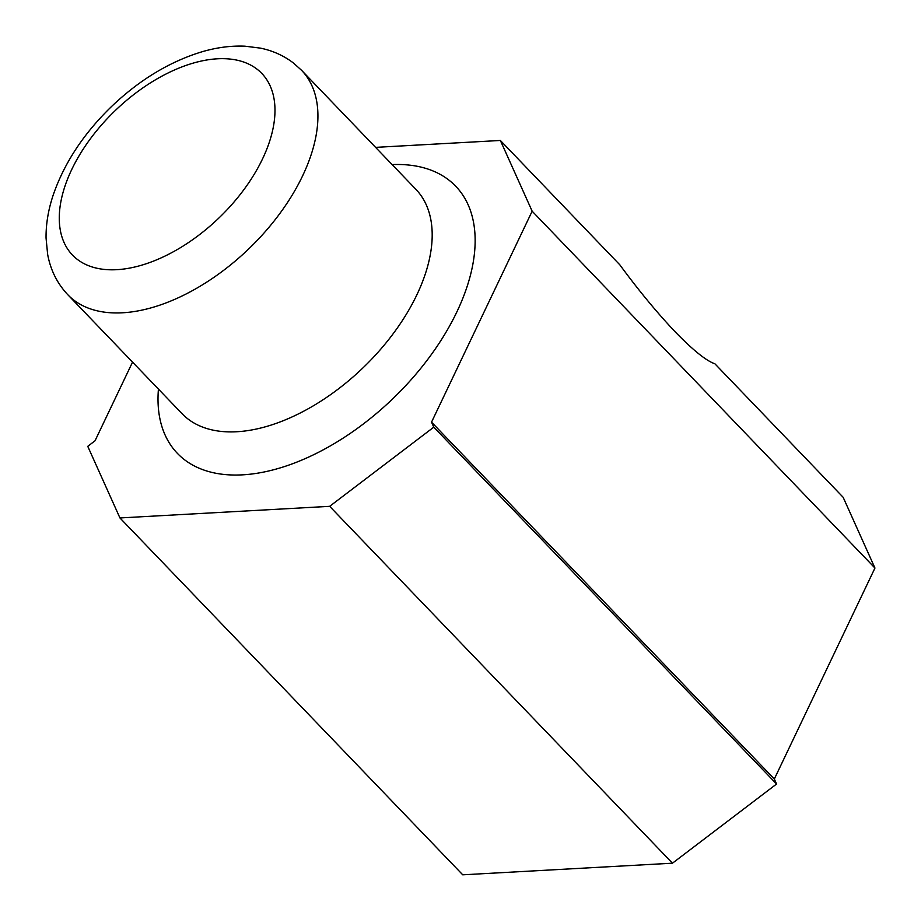 <?xml version="1.0" encoding="UTF-8"?>
<svg xmlns="http://www.w3.org/2000/svg" width="921" height="921" viewBox="0 0 921 921"><rect width="100%" height="100%" fill="white"/><g stroke="black" fill="none" stroke-linecap="round" stroke-linejoin="round"><path stroke-width="1.38" d="M132.543 362.126L95.024 440.802L87.748 446.328L119.937 517.947L462.733 874.812L672.457 863.196L776.576 784.013L774.319 779.016L874.95 568.05L843.164 497.317L714.903 363.807C706.315 360.871 693.122 350.268 675.323 331.997C657.076 312.737 638.575 290.345 619.833 264.834L500.368 140.464L375.595 147.372M119.937 517.947L329.66 506.331L672.457 863.196M329.66 506.331L433.779 427.16L776.576 784.013M433.779 427.16L431.535 422.152L774.319 779.016M431.535 422.152L532.154 211.197L874.95 568.05M532.154 211.197L500.368 140.464M301.558 70.295A162.027 92.215 136.2 0 1 253.494 244.215A162.027 92.215 136.2 0 1 73.692 300.016A162.027 92.215 136.2 0 1 67.855 294.778L182.116 413.736A162.027 92.215 136.2 0 0 187.965 418.974A162.027 92.215 136.2 0 0 367.755 363.173A162.027 92.215 136.2 0 0 415.82 189.254L301.558 70.295L293.419 62.996C283.726 55.617 272.72 50.655 260.39 48.122L244.998 46.188C230.975 45.578 216.516 47.478 201.618 51.898C169.476 61.753 139.508 79.885 111.74 106.318C83.938 133.211 64.458 162.672 53.326 194.676C48.341 209.47 45.912 223.907 46.05 238.009L47.639 254.334C50.505 270.037 57.252 283.518 67.855 294.778M256.994 69.133A131.162 74.647 136.2 0 1 226.681 210.172A131.162 74.647 136.2 0 1 77.26 259.342A131.162 74.647 136.2 0 1 107.573 118.302A131.162 74.647 136.2 0 1 256.994 69.133M392.139 164.594A192.892 109.783 136.2 0 1 448.7 179.94A192.892 109.783 136.2 0 1 404.123 387.338A192.892 109.783 136.2 0 1 184.396 459.648A192.892 109.783 136.2 0 1 158.435 389.076"/></g></svg>
